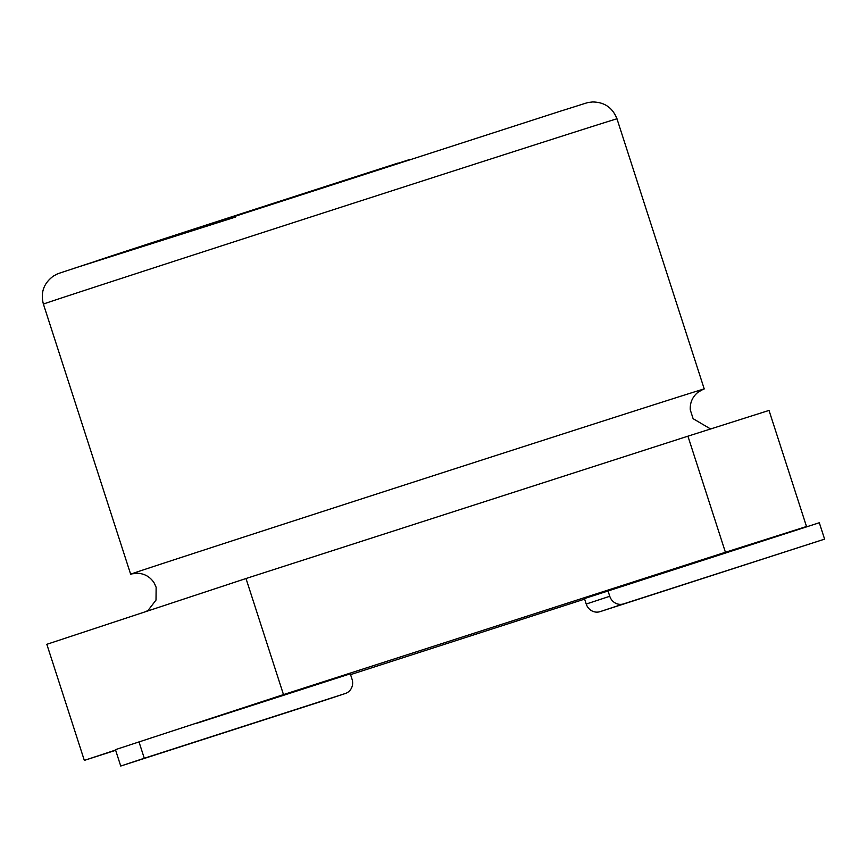 <?xml version="1.0" encoding="UTF-8"?>
<svg xmlns="http://www.w3.org/2000/svg" width="868" height="868" viewBox="0 0 868 868"><rect width="100%" height="100%" fill="white"/><g stroke="black" fill="none" stroke-linecap="round" stroke-linejoin="round"><path stroke-width="1.3" d="M584.457 598.584L819.305 522.742L824.6 539.136L600.059 611.647A11.479 10.828 -108.3 0 1 586.225 604.041L584.457 598.584M725.42 552.265L687.923 436.181L246.002 578.522L283.489 694.606L725.42 552.265L806.513 526.507L762.614 541.003M283.489 694.606L115.444 749.648L120.739 766.032L144.283 758.252L138.988 741.869M321.887 701.246A11.479 10.828 -108.3 0 1 321.811 701.268A11.479 10.828 -108.3 0 1 321.746 701.29L345.28 693.521A11.479 10.828 71.7 0 0 345.356 693.489A11.479 10.828 71.7 0 0 352.061 679.275L350.292 673.807L195.68 723.608M115.585 750.06L84.326 760.39L115.661 750.299M350.564 674.631L584.631 599.115M806.513 526.507L769.015 410.423L687.923 436.181M246.002 578.522L46.829 644.306L84.326 760.39M345.28 693.521L144.283 758.252M321.746 701.29L120.739 766.032M586.225 604.041L609.759 596.273L607.991 590.804M609.759 596.273A11.479 10.828 71.7 0 0 623.593 603.878L824.6 539.136M702.776 389.482A301.38 0.694 162.1 0 0 704.23 388.94A301.38 0.694 162.1 0 0 512.489 450.177A301.38 0.694 162.1 0 0 130.645 574.204A301.38 0.694 162.1 0 0 132.142 573.791M95.404 261.322A239.329 0.553 -17.9 0 1 398.097 163.043L398.152 163.227M623.593 603.878L600.059 611.647M235.337 217.108L74.019 268.342L560.663 111.093C593.376 100.916 585.13 102.988 592.464 101.968C604.432 102.055 612.602 107.675 616.985 118.84A301.38 0.694 162.1 0 0 425.255 180.067A301.38 0.694 162.1 0 0 43.4 304.104L130.645 574.204M345.356 693.489L321.811 701.268M712.617 428.336L709.688 428.445L693.12 418.691L690.277 409.88C689.886 402.698 692.458 396.828 697.98 392.26L702.982 389.406M131.903 573.856L137.632 573.238C144.782 573.705 150.305 576.96 154.189 582.992L156.131 587.245L156.012 600.07L148.222 610.237L145.943 611.571M616.985 118.84L704.23 388.94M43.4 304.104C40.384 292.592 43.725 283.239 53.425 276.067C59.968 272.617 52.069 275.753 84.554 264.881L410.076 159.387"/></g></svg>
